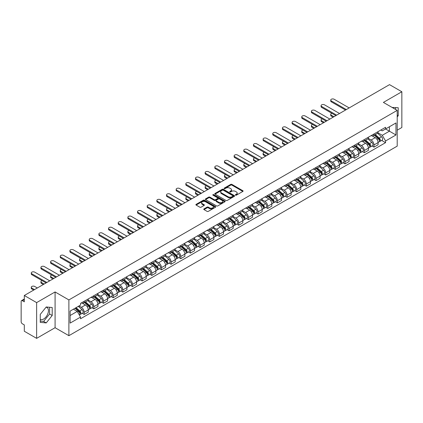<?xml version="1.0" encoding="UTF-8"?>
<svg xmlns="http://www.w3.org/2000/svg" width="423" height="423" viewBox="0 0 423 423"><rect width="100%" height="100%" fill="white"/><g stroke="black" fill="none" stroke-linecap="round" stroke-linejoin="round"><path stroke-width="0.63" d="M235.542 195.156A0.603 0.349 0 0 0 236.394 195.156L242.855 191.423A0.862 0.497 0 0 0 243.103 191.074A0.862 0.497 0 0 0 242.855 190.725L231.91 184.407A0.862 0.497 0 0 0 230.694 184.407L224.238 188.135A0.603 0.349 0 0 0 225.089 188.626L225.924 188.145A2.75 1.586 0 0 1 229.816 188.145L230.725 188.669A2.75 1.586 0 0 1 231.534 189.795A2.75 1.586 0 0 1 230.725 190.916L229.89 191.397A0.603 0.349 0 0 0 230.741 191.889L231.577 191.408A2.75 1.586 0 0 1 235.468 191.408L236.378 191.936A2.75 1.586 0 0 1 237.187 193.057A2.75 1.586 0 0 1 236.378 194.178L235.542 194.665A0.603 0.349 0 0 0 235.542 195.156L235.542 194.665M392.137 107.453A6.831 3.944 -60 0 1 393.067 107.754A6.831 3.944 -60 0 1 393.792 108.41M46.033 307.22A6.831 3.944 -60 0 1 47.043 307.526A6.831 3.944 -60 0 1 48.09 312.999A6.831 3.944 -60 0 1 43.627 319.021A6.831 3.944 -60 0 1 40.254 319.381M204.013 208.904A0.862 0.497 0 0 0 203.759 209.253A0.862 0.497 0 0 0 204.013 209.602L207.085 211.373A0.862 0.497 0 0 0 208.296 211.373L215.471 207.233A0.862 0.497 0 0 0 215.725 206.884A0.862 0.497 0 0 0 215.471 206.535L204.531 200.216A0.862 0.497 0 0 0 203.315 200.216L196.14 204.357A0.862 0.497 0 0 0 195.891 204.706A0.862 0.497 0 0 0 196.14 205.06L199.852 207.201A0.862 0.497 0 0 0 201.068 207.201L204.135 205.425A0.862 0.497 0 0 0 204.388 205.076A0.862 0.497 0 0 0 204.135 204.727L202.294 203.664A2.3 1.327 0 0 1 201.623 202.723A2.3 1.327 0 0 1 203.04 201.501A2.3 1.327 0 0 1 205.546 201.787L212.748 205.943A2.3 1.327 0 0 1 213.425 206.884A2.3 1.327 0 0 1 212.002 208.111A2.3 1.327 0 0 1 209.496 207.82L208.296 207.127A0.862 0.497 0 0 0 207.085 207.127L204.013 208.904L204.013 209.602M68.891 299.928L55.085 291.955L36.632 302.609L24.307 295.497L389.525 84.637L401.85 91.754L383.397 102.408L397.208 110.377L68.891 299.928L68.891 335.682L397.208 146.131L397.208 110.377M225.988 200.46A0.862 0.497 0 0 0 227.199 200.46L234.374 196.32A0.862 0.497 0 0 0 234.628 195.971A0.862 0.497 0 0 0 234.374 195.622L223.434 189.303A0.862 0.497 0 0 0 222.218 189.303L215.043 193.443A0.862 0.497 0 0 0 214.794 193.792A0.862 0.497 0 0 0 215.043 194.146L225.988 200.46M213.187 195.283A0.603 0.349 0 0 1 213.8 195.368L213.8 194.654L224.92 201.078A0.862 0.497 0 0 1 225.173 201.427A0.862 0.497 0 0 1 224.92 201.776L217.75 205.916A0.862 0.497 0 0 1 216.534 205.916L205.594 199.603L208.661 197.842L208.661 197.129L205.594 198.9A0.862 0.497 0 0 0 205.34 199.249A0.862 0.497 0 0 0 205.594 199.603L205.594 198.9M208.661 197.842A0.862 0.497 0 0 1 209.877 197.842L209.877 197.129A0.862 0.497 0 0 0 208.661 197.129M209.877 197.129L214.313 199.688A0.862 0.497 0 0 0 215.529 199.688L217.565 198.514A0.862 0.497 0 0 0 217.819 198.165A0.862 0.497 0 0 0 217.565 197.811L212.949 195.146A0.603 0.349 0 0 1 213.8 194.654M36.632 302.609L36.632 338.363L24.307 331.246L24.307 324.917L22.387 323.812A1.75 1.01 -120 0 1 21.15 321.665L21.15 301.43A1.75 1.01 -120 0 1 21.515 300.631L24.307 299.013M397.208 130.184L401.85 127.503L401.85 91.754M36.632 338.363L55.085 327.709L68.891 335.682M24.307 295.497L24.307 301.826L22.387 300.716A1.75 1.01 -120 0 0 21.515 300.631M373.985 133.975A4.029 2.327 60 0 1 373.149 135.783L377.237 133.425A4.029 2.327 -120 0 0 378.072 131.616M368.184 138.31L371.135 140.018A4.029 2.327 60 0 1 373.985 144.952L378.072 142.593A4.029 2.327 -120 0 0 375.222 137.655L372.298 135.968M378.072 142.593L378.072 144.772L373.985 147.13L372.023 145.998M373.149 135.783A4.029 2.327 60 0 1 371.167 135.603M373.985 144.952L373.985 147.13M364.325 139.553A4.029 2.327 60 0 1 363.489 141.361L367.576 139.003A4.029 2.327 -120 0 0 368.412 137.195M362.363 151.577L364.325 152.708L368.412 150.35L368.412 148.166A4.029 2.327 -120 0 0 365.562 143.233L362.638 141.546M363.489 141.361A4.029 2.327 60 0 1 361.506 141.176M358.524 143.889L361.475 145.591A4.029 2.327 60 0 1 364.325 150.53L364.325 152.708M354.664 145.131A4.029 2.327 60 0 1 353.829 146.94L357.916 144.576A4.029 2.327 -120 0 0 358.752 142.768M352.708 157.155L354.664 158.287L358.752 155.923L358.752 153.745A4.029 2.327 -120 0 0 355.902 148.811L352.978 147.125M353.829 146.94A4.029 2.327 60 0 1 351.846 146.755M348.864 149.467L351.814 151.17A4.029 2.327 60 0 1 354.664 156.103L354.664 158.287M345.004 150.704A4.029 2.327 60 0 1 344.169 152.513L348.256 150.154A4.029 2.327 -120 0 0 349.091 148.346M343.048 162.733L345.004 163.865L349.091 161.501L349.091 159.323A4.029 2.327 -120 0 0 346.241 154.39L343.317 152.698M344.169 152.513A4.029 2.327 60 0 1 342.186 152.333M339.204 155.045L342.154 156.748A4.029 2.327 60 0 1 345.004 161.681L345.004 163.865M335.344 156.283A4.029 2.327 60 0 1 334.508 158.091L338.596 155.733A4.029 2.327 -120 0 0 339.431 153.924M333.387 168.306L335.344 169.438L339.431 167.08L339.431 164.901A4.029 2.327 -120 0 0 336.581 159.968L333.657 158.276M334.508 158.091A4.029 2.327 60 0 1 332.526 157.911M329.543 160.618L332.499 162.326A4.029 2.327 60 0 1 335.344 167.259L335.344 169.438M325.684 161.861A4.029 2.327 60 0 1 324.853 163.669L328.935 161.311A4.029 2.327 -120 0 0 329.771 159.503M323.727 173.885L325.684 175.016L329.771 172.658L329.771 170.474A4.029 2.327 -120 0 0 326.926 165.541L323.997 163.854M324.853 163.669A4.029 2.327 60 0 1 322.865 163.484M319.883 166.197L322.839 167.905A4.029 2.327 60 0 1 325.684 172.838L325.684 175.016M316.023 167.439A4.029 2.327 60 0 1 315.193 169.248L319.28 166.884A4.029 2.327 -120 0 0 320.111 165.076M314.067 179.463L316.023 180.595L320.111 178.236L320.111 176.053A4.029 2.327 -120 0 0 317.266 171.119L314.337 169.433M315.193 169.248A4.029 2.327 60 0 1 313.21 169.063M310.223 171.775L313.179 173.478A4.029 2.327 60 0 1 316.023 178.411L316.023 180.595M306.363 173.012A4.029 2.327 60 0 1 305.533 174.821L309.62 172.462A4.029 2.327 -120 0 0 310.45 170.654M304.407 185.041L306.363 186.173L310.45 183.809L310.45 181.631A4.029 2.327 -120 0 0 307.606 176.698L304.676 175.006M305.533 174.821A4.029 2.327 60 0 1 303.55 174.641M300.563 177.353L303.518 179.056A4.029 2.327 60 0 1 306.363 183.989L306.363 186.173M296.703 178.591A4.029 2.327 60 0 1 295.873 180.399L299.96 178.041A4.029 2.327 -120 0 0 300.79 176.232M294.746 190.614L296.708 191.746L300.79 189.388L300.79 187.209A4.029 2.327 -120 0 0 297.945 182.276L295.016 180.584M295.873 180.399A4.029 2.327 60 0 1 293.89 180.219M290.908 182.932L293.858 184.634A4.029 2.327 60 0 1 296.708 189.567L296.708 191.746M287.048 184.169A4.029 2.327 60 0 1 286.212 185.977L290.3 183.619A4.029 2.327 -120 0 0 291.13 181.811M285.086 196.193L287.048 197.324L291.135 194.966L291.135 192.782A4.029 2.327 -120 0 0 288.285 187.849L285.361 186.162M286.212 185.977A4.029 2.327 60 0 1 284.23 185.797M281.247 188.505L284.198 190.213A4.029 2.327 60 0 1 287.048 195.146L287.048 197.324M277.388 189.747A4.029 2.327 60 0 1 276.552 191.556L280.639 189.192A4.029 2.327 -120 0 0 281.475 187.384M275.426 201.771L277.388 202.903L281.475 200.544L281.475 198.361A4.029 2.327 -120 0 0 278.625 193.427L275.701 191.741M276.552 191.556A4.029 2.327 60 0 1 274.569 191.37M271.587 194.083L274.538 195.786A4.029 2.327 60 0 1 277.388 200.719L277.388 202.903M267.727 195.32A4.029 2.327 60 0 1 266.892 197.129L270.979 194.77A4.029 2.327 -120 0 0 271.815 192.962M265.766 207.349L267.727 208.481L271.815 206.117L271.815 203.939A4.029 2.327 -120 0 0 268.965 199.006L266.041 197.319M266.892 197.129A4.029 2.327 60 0 1 264.909 196.949M261.927 199.661L264.877 201.364A4.029 2.327 60 0 1 267.727 206.297L267.727 208.481M258.067 200.899A4.029 2.327 60 0 1 257.232 202.707L261.319 200.349A4.029 2.327 -120 0 0 262.154 198.54M256.105 212.922L258.067 214.054L262.154 211.696L262.154 209.517A4.029 2.327 -120 0 0 259.304 204.584L256.38 202.892M257.232 202.707A4.029 2.327 60 0 1 255.249 202.527M252.267 205.24L255.217 206.942A4.029 2.327 60 0 1 258.067 211.875L258.067 214.054M248.407 206.477A4.029 2.327 60 0 1 247.571 208.285L251.659 205.927A4.029 2.327 -120 0 0 252.494 204.119M246.445 218.501L248.407 219.632L252.494 217.274L252.494 215.096A4.029 2.327 -120 0 0 249.644 210.157L246.72 208.47M247.571 208.285A4.029 2.327 60 0 1 245.589 208.105M242.606 210.813L245.557 212.52A4.029 2.327 60 0 1 248.407 217.454L248.407 219.632M238.746 212.055A4.029 2.327 60 0 1 237.911 213.864L241.998 211.505A4.029 2.327 -120 0 0 242.834 209.697M236.785 224.079L238.746 225.21L242.834 222.852L242.834 220.669A4.029 2.327 -120 0 0 239.984 215.735L237.06 214.049M237.911 213.864A4.029 2.327 60 0 1 235.928 213.678M232.946 216.391L235.897 218.094A4.029 2.327 60 0 1 238.746 223.032L238.746 225.21M229.086 217.634A4.029 2.327 60 0 1 228.251 219.442L232.338 217.078A4.029 2.327 -120 0 0 233.173 215.27M227.125 229.657L229.086 230.789L233.173 228.431L233.173 226.247A4.029 2.327 -120 0 0 230.324 221.314L227.4 219.627M228.251 219.442A4.029 2.327 60 0 1 226.268 219.257M223.286 221.969L226.236 223.672A4.029 2.327 60 0 1 229.086 228.605L229.086 230.789M219.426 223.207A4.029 2.327 60 0 1 218.591 225.015L222.678 222.657A4.029 2.327 -120 0 0 223.513 220.848M217.464 235.236L219.426 236.367L223.513 234.004L223.513 231.825A4.029 2.327 -120 0 0 220.663 226.892L217.739 225.2M218.591 225.015A4.029 2.327 60 0 1 216.608 224.835M213.626 227.548L216.576 229.25A4.029 2.327 60 0 1 219.426 234.183L219.426 236.367M209.766 228.785A4.029 2.327 60 0 1 208.93 230.593L213.018 228.235A4.029 2.327 -120 0 0 213.853 226.427M207.804 240.809L209.766 241.94L213.853 239.582L213.853 237.403A4.029 2.327 -120 0 0 211.003 232.47L208.079 230.778M208.93 230.593A4.029 2.327 60 0 1 206.947 230.413M203.965 233.121L206.916 234.828A4.029 2.327 60 0 1 209.766 239.762L209.766 241.94M200.105 234.363A4.029 2.327 60 0 1 199.27 236.171L203.357 233.813A4.029 2.327 -120 0 0 204.193 232.005M198.149 246.387L200.105 247.518L204.193 245.16L204.193 242.976A4.029 2.327 -120 0 0 201.343 238.043L198.419 236.357M199.27 236.171A4.029 2.327 60 0 1 197.287 235.986M194.305 238.699L197.255 240.407A4.029 2.327 60 0 1 200.105 245.34L200.105 247.518M190.445 239.941A4.029 2.327 60 0 1 189.61 241.75L193.697 239.386A4.029 2.327 -120 0 0 194.532 237.578M188.489 251.965L190.445 253.097L194.532 250.739L194.532 248.555A4.029 2.327 -120 0 0 191.682 243.622L188.758 241.935M189.61 241.75A4.029 2.327 60 0 1 187.627 241.565M184.645 244.277L187.601 245.98A4.029 2.327 60 0 1 190.445 250.913L190.445 253.097M180.785 245.514A4.029 2.327 60 0 1 179.949 247.323L184.037 244.965A4.029 2.327 -120 0 0 184.872 243.156M178.829 257.544L180.785 258.675L184.872 256.312L184.872 254.133A4.029 2.327 -120 0 0 182.027 249.2L179.098 247.508M179.949 247.323A4.029 2.327 60 0 1 177.967 247.143M174.985 249.856L177.94 251.558A4.029 2.327 60 0 1 180.785 256.491L180.785 258.675M171.125 251.093A4.029 2.327 60 0 1 170.295 252.901L174.376 250.543A4.029 2.327 -120 0 0 175.212 248.735M169.168 263.117L171.125 264.248L175.212 261.89L175.212 259.711A4.029 2.327 -120 0 0 172.367 254.778L169.438 253.086M170.295 252.901A4.029 2.327 60 0 1 168.312 252.721M165.324 255.434L168.28 257.136A4.029 2.327 60 0 1 171.125 262.07L171.125 264.248M161.464 256.671A4.029 2.327 60 0 1 160.634 258.479L164.721 256.121A4.029 2.327 -120 0 0 165.552 254.313M159.508 268.695L161.464 269.826L165.552 267.468L165.552 265.284A4.029 2.327 -120 0 0 162.707 260.351L159.778 258.665M160.634 258.479A4.029 2.327 60 0 1 158.651 258.3M155.664 261.007L158.62 262.715A4.029 2.327 60 0 1 161.464 267.648L161.464 269.826M151.804 262.249A4.029 2.327 60 0 1 150.974 264.058L155.061 261.694A4.029 2.327 -120 0 0 155.891 259.886M149.848 274.273L151.804 275.405L155.891 273.047L155.891 270.863A4.029 2.327 -120 0 0 153.047 265.93L150.117 264.243M150.974 264.058A4.029 2.327 60 0 1 148.991 263.873M146.009 266.585L148.959 268.288A4.029 2.327 60 0 1 151.804 273.221L151.804 275.405M142.149 267.828A4.029 2.327 60 0 1 141.314 269.636L145.401 267.273A4.029 2.327 -120 0 0 146.231 265.464M140.187 279.852L142.149 280.983L146.231 278.62L146.231 276.441A4.029 2.327 -120 0 0 143.386 271.508L140.462 269.821M141.314 269.636A4.029 2.327 60 0 1 139.331 269.451M136.349 272.163L139.299 273.866A4.029 2.327 60 0 1 142.149 278.799L142.149 280.983M132.489 273.401A4.029 2.327 60 0 1 131.653 275.209L135.741 272.851A4.029 2.327 -120 0 0 136.576 271.043M130.527 285.43L132.489 286.556L136.576 284.198L136.576 282.019A4.029 2.327 -120 0 0 133.726 277.086L130.802 275.394M131.653 275.209A4.029 2.327 60 0 1 129.671 275.029M126.689 277.742L129.639 279.444A4.029 2.327 60 0 1 132.489 284.378L132.489 286.556M122.829 278.979A4.029 2.327 60 0 1 121.993 280.787L126.08 278.429A4.029 2.327 -120 0 0 126.916 276.621M120.867 291.003L122.829 292.134L126.916 289.776L126.916 287.598A4.029 2.327 -120 0 0 124.066 282.659L121.142 280.972M121.993 280.787A4.029 2.327 60 0 1 120.01 280.608M117.028 283.315L119.979 285.023A4.029 2.327 60 0 1 122.829 289.956L122.829 292.134M113.168 284.557A4.029 2.327 60 0 1 112.333 286.366L116.42 284.007A4.029 2.327 -120 0 0 117.256 282.199M111.207 296.581L113.168 297.713L117.256 295.354L117.256 293.171A4.029 2.327 -120 0 0 114.406 288.237L111.482 286.551M112.333 286.366A4.029 2.327 60 0 1 110.35 286.181M107.368 288.893L110.318 290.601A4.029 2.327 60 0 1 113.168 295.534L113.168 297.713M103.508 290.136A4.029 2.327 60 0 1 102.673 291.944L106.76 289.581A4.029 2.327 -120 0 0 107.595 287.772M101.546 302.159L103.508 303.291L107.595 300.933L107.595 298.749A4.029 2.327 -120 0 0 104.745 293.816L101.821 292.129M102.673 291.944A4.029 2.327 60 0 1 100.69 291.759M97.708 294.471L100.658 296.174A4.029 2.327 60 0 1 103.508 301.107L103.508 303.291M93.848 295.709A4.029 2.327 60 0 1 93.012 297.517L97.1 295.159A4.029 2.327 -120 0 0 97.935 293.351M91.886 307.738L93.848 308.869L97.935 306.506L97.935 304.327A4.029 2.327 -120 0 0 95.085 299.394L92.161 297.702M93.012 297.517A4.029 2.327 60 0 1 91.03 297.337M88.047 300.05L90.998 301.752A4.029 2.327 60 0 1 93.848 306.686L93.848 308.869M84.188 301.287A4.029 2.327 60 0 1 83.352 303.095L87.439 300.737A4.029 2.327 -120 0 0 88.275 298.929M82.226 313.311L84.188 314.442L88.275 312.084L88.275 309.906A4.029 2.327 -120 0 0 85.425 304.972L82.501 303.28M83.352 303.095A4.029 2.327 60 0 1 81.369 302.916M78.985 305.972L81.338 307.331A4.029 2.327 60 0 1 84.188 312.264L84.188 314.442M380.827 130.025L382.281 130.866L395.965 122.961L389.403 126.752L389.403 131.188L382.281 135.297L377.845 132.737M70.133 315.516L77.25 311.407L80.534 317.091L70.133 323.098L70.133 311.085L80.534 305.078L80.534 303.397L385.565 127.291L385.565 128.967L395.965 134.974L385.565 140.981L382.281 135.297M395.965 122.961L395.965 134.974M80.534 317.091L80.534 318.768L385.565 142.662L385.565 140.981M397.208 116.975L398.228 115.701L398.228 107.738L392.079 107.421M55.085 291.955L55.085 327.709M40.254 322.379L46.229 322.913L52.203 315.479L52.203 307.51L46.229 306.976L40.254 314.411L40.254 322.379M77.25 311.407L73.412 309.187M381.683 140.42L385.565 142.662M395.627 109.467L395.627 107.505M397.208 115.114L398.228 115.701M40.254 321.11L43.627 321.411L49.602 313.977L49.602 307.278M43.627 321.411L46.229 322.913M49.602 313.977L52.203 315.479M235.785 195.241L236.378 194.897A2.75 1.586 0 0 0 237.187 193.771L237.187 193.057M231.534 189.795L231.534 190.509A2.75 1.586 0 0 1 230.725 191.63L230.133 191.973M242.839 191.434L231.91 185.121A0.862 0.497 0 0 0 230.694 185.121L224.481 188.711M234.374 195.622L234.374 196.32L223.434 190.017A0.862 0.497 0 0 0 222.218 190.017L215.058 194.152M232.856 196.214A0.603 0.349 0 0 0 232.856 195.722L223.249 190.181A0.603 0.349 0 0 0 222.398 190.181L221.52 190.688A2.75 1.586 0 0 0 220.711 191.809A2.75 1.586 0 0 0 221.52 192.936L228.082 196.727A2.75 1.586 0 0 0 231.973 196.727L232.856 196.214L232.856 196.933A0.603 0.349 0 0 0 233.031 196.684L233.031 195.971M220.711 191.809L220.711 192.528A2.75 1.586 0 0 0 221.52 193.649L221.52 192.936M232.856 196.933L231.973 197.441A2.75 1.586 0 0 1 228.082 197.441L221.52 193.649M209.877 197.842L214.313 200.407A0.862 0.497 0 0 0 215.529 200.407L217.565 199.228A0.862 0.497 0 0 0 217.819 198.879L217.819 198.165M213.8 195.368L224.909 201.787M218.918 202.347A2.3 1.327 0 0 0 221.425 202.638A2.3 1.327 0 0 0 222.847 201.411A2.3 1.327 0 0 0 222.17 200.47L219.632 199.006A0.862 0.497 0 0 0 218.416 199.006L216.38 200.179A0.862 0.497 0 0 0 216.132 200.534A0.862 0.497 0 0 0 216.38 200.883L218.918 202.347L218.918 203.061A2.3 1.327 0 0 0 221.425 203.352A2.3 1.327 0 0 0 222.847 202.125L222.847 201.411M216.132 200.534L216.132 201.248A0.862 0.497 0 0 0 216.38 201.597L216.38 200.883M218.918 203.061L216.38 201.597M213.425 206.884L213.425 207.598A2.3 1.327 0 0 1 212.002 208.825A2.3 1.327 0 0 1 209.496 208.539L208.296 207.846A0.862 0.497 0 0 0 207.085 207.846L204.023 209.612M201.623 202.723L201.623 203.442A2.3 1.327 0 0 0 202.294 204.378L202.294 203.664M204.124 205.435L202.294 204.378M215.471 206.535L215.471 207.233L204.531 200.93A0.862 0.497 0 0 0 203.315 200.93L196.156 205.065M374.265 135.138L378.199 138.654A2.189 1.264 60 0 1 378.886 142.038L378.072 142.509M374.371 135.233L376.221 136.301M331.907 113.327A2.015 1.163 -0 0 0 330.728 114.384A2.015 1.163 -0 0 0 331.32 115.204L333.953 116.727M374.662 134.911L379.04 138.818A1.052 0.608 60 0 1 379.373 140.447A1.052 0.608 60 0 1 379.278 140.484M375.317 134.53L379.251 138.046A2.189 1.264 60 0 1 379.939 141.43A2.189 1.264 60 0 1 379.278 141.499M377.512 133.213L381.483 136.756A2.189 1.264 60 0 1 382.17 140.145L379.939 141.43M333.144 117.192L331.32 116.135A2.015 1.163 180 0 1 330.728 115.315L330.728 114.384M345.533 110.038L331.32 101.837A2.015 1.163 180 0 1 330.728 101.012L330.728 100.082A2.015 1.163 -0 0 0 331.32 100.907L346.337 109.573M349.187 107.928L334.17 99.262A2.015 1.163 -0 0 0 331.976 99.008A2.015 1.163 -0 0 0 330.728 100.082M364.605 140.716L368.539 144.227A2.189 1.264 60 0 1 369.226 147.616L368.412 148.087M364.711 140.811L366.561 141.879M322.247 118.905A2.015 1.163 -0 0 0 321.073 119.963A2.015 1.163 -0 0 0 321.66 120.782L324.293 122.3M365.001 140.489L369.379 144.396A1.052 0.608 60 0 1 369.713 146.02A1.052 0.608 60 0 1 369.617 146.057M365.657 140.108L369.591 143.624A2.189 1.264 60 0 1 370.278 147.008A2.189 1.264 60 0 1 369.617 147.077M367.851 138.792L371.822 142.334A2.189 1.264 60 0 1 372.51 145.718L370.278 147.008M323.489 122.765L321.66 121.713A2.015 1.163 180 0 1 321.073 120.888L321.073 119.963M354.945 146.295L358.878 149.805A2.189 1.264 60 0 1 359.566 153.189L358.752 153.665M355.05 146.39L356.901 147.458M312.586 124.478A2.015 1.163 -0 0 0 311.413 125.536A2.015 1.163 -0 0 0 312 126.361L314.633 127.878M355.341 146.067L359.719 149.975A1.052 0.608 60 0 1 360.052 151.598A1.052 0.608 60 0 1 359.957 151.635M355.997 145.686L359.931 149.197A2.189 1.264 60 0 1 360.618 152.587A2.189 1.264 60 0 1 359.957 152.655M358.191 144.37L362.162 147.913A2.189 1.264 60 0 1 362.849 151.297L360.618 152.587M313.829 128.343L312 127.291A2.015 1.163 180 0 1 311.413 126.466L311.413 125.536M335.873 115.616L321.66 107.41A2.015 1.163 180 0 1 321.073 106.591L321.073 105.66A2.015 1.163 -0 0 0 321.66 106.48L336.676 115.151M339.526 113.507L324.51 104.835A2.015 1.163 -0 0 0 322.315 104.587A2.015 1.163 -0 0 0 321.073 105.66M326.212 121.195L312 112.989A2.015 1.163 180 0 1 311.413 112.169L311.413 111.238A2.015 1.163 -0 0 0 312 112.058L327.016 120.729M329.866 119.085L314.849 110.414A2.015 1.163 -0 0 0 312.655 110.165A2.015 1.163 -0 0 0 311.413 111.238M345.284 151.873L349.218 155.384A2.189 1.264 60 0 1 349.906 158.768L349.091 159.238M345.39 151.963L347.241 153.036M302.926 130.057A2.015 1.163 -0 0 0 301.752 131.114A2.015 1.163 -0 0 0 302.339 131.939L304.972 133.457M345.681 151.64L350.059 155.553A1.052 0.608 60 0 1 350.392 157.176A1.052 0.608 60 0 1 350.297 157.213M346.337 151.265L350.276 154.776A2.189 1.264 60 0 1 350.963 158.16A2.189 1.264 60 0 1 350.297 158.234M348.531 149.948L352.502 153.491A2.189 1.264 60 0 1 353.189 156.875L350.963 158.16M304.169 133.922L302.339 132.864A2.015 1.163 180 0 1 301.752 132.045L301.752 131.114M335.624 157.446L339.563 160.962A2.189 1.264 60 0 1 340.251 164.346L339.431 164.817M335.73 157.541L337.58 158.609M293.266 135.635A2.015 1.163 -0 0 0 292.092 136.692A2.015 1.163 -0 0 0 292.679 137.512L295.312 139.035M336.021 157.219L340.404 161.126A1.052 0.608 60 0 1 340.732 162.755A1.052 0.608 60 0 1 340.637 162.792M336.676 156.843L340.615 160.354A2.189 1.264 60 0 1 341.303 163.738A2.189 1.264 60 0 1 340.642 163.807M338.871 155.521L342.841 159.064A2.189 1.264 60 0 1 343.529 162.453L341.303 163.738M294.508 139.5L292.679 138.443A2.015 1.163 180 0 1 292.092 137.623L292.092 136.692M325.964 163.024L329.903 166.54A2.189 1.264 60 0 1 330.59 169.924L329.771 170.395M326.07 163.119L327.92 164.187M283.606 141.213A2.015 1.163 -0 0 0 282.432 142.271A2.015 1.163 -0 0 0 283.019 143.09L285.652 144.608M326.36 162.797L330.744 166.704A1.052 0.608 60 0 1 331.072 168.328A1.052 0.608 60 0 1 330.976 168.37M327.016 162.416L330.955 165.932A2.189 1.264 60 0 1 331.643 169.316A2.189 1.264 60 0 1 330.982 169.385M329.21 161.1L333.181 164.642A2.189 1.264 60 0 1 333.869 168.026L331.643 169.316M284.848 145.073L283.019 144.021A2.015 1.163 180 0 1 282.432 143.196L282.432 142.271M316.552 126.773L302.339 118.567A2.015 1.163 180 0 1 301.752 117.742L301.752 116.817A2.015 1.163 -0 0 0 302.339 117.636L317.356 126.308M320.206 124.663L305.189 115.992A2.015 1.163 -0 0 0 302.995 115.738A2.015 1.163 -0 0 0 301.752 116.817M306.892 132.346L292.679 124.145A2.015 1.163 180 0 1 292.092 123.32L292.092 122.39A2.015 1.163 -0 0 0 292.679 123.215L307.695 131.881M310.545 130.236L295.529 121.57A2.015 1.163 -0 0 0 293.335 121.316A2.015 1.163 -0 0 0 292.092 122.39M297.232 137.924L283.019 129.718A2.015 1.163 180 0 1 282.432 128.899L282.432 127.968A2.015 1.163 -0 0 0 283.019 128.793L298.035 137.459M300.885 135.815L285.869 127.149A2.015 1.163 -0 0 0 283.674 126.895A2.015 1.163 -0 0 0 282.432 127.968M316.304 168.603L320.243 172.113A2.189 1.264 60 0 1 320.93 175.503L320.111 175.973M316.409 168.698L318.26 169.766M273.945 146.792A2.015 1.163 -0 0 0 272.772 147.844A2.015 1.163 -0 0 0 273.358 148.669L275.992 150.186M316.7 168.375L321.083 172.283A1.052 0.608 60 0 1 321.411 173.906A1.052 0.608 60 0 1 321.316 173.943M317.356 167.994L321.295 171.505A2.189 1.264 60 0 1 321.982 174.895A2.189 1.264 60 0 1 321.321 174.963M319.55 166.678L323.521 170.22A2.189 1.264 60 0 1 324.208 173.604L321.982 174.895M275.188 150.651L273.358 149.599A2.015 1.163 180 0 1 272.772 148.774L272.772 147.844M287.571 143.503L273.358 135.297A2.015 1.163 180 0 1 272.772 134.477L272.772 133.546A2.015 1.163 -0 0 0 273.358 134.366L288.375 143.037M291.225 141.393L276.208 132.722A2.015 1.163 -0 0 0 274.014 132.473A2.015 1.163 -0 0 0 272.772 133.546M306.643 174.181L310.582 177.692A2.189 1.264 60 0 1 311.27 181.076L310.45 181.552M306.749 174.271L308.6 175.344M264.285 152.365A2.015 1.163 -0 0 0 263.111 153.422A2.015 1.163 -0 0 0 263.698 154.247L266.331 155.764M307.04 173.948L311.423 177.861A1.052 0.608 60 0 1 311.751 179.484A1.052 0.608 60 0 1 311.656 179.521M307.695 173.573L311.635 177.084A2.189 1.264 60 0 1 312.322 180.468A2.189 1.264 60 0 1 311.661 180.542M309.89 172.256L313.861 175.799A2.189 1.264 60 0 1 314.548 179.183L312.322 180.468M265.528 156.23L263.698 155.178A2.015 1.163 180 0 1 263.111 154.353L263.111 153.422M277.911 149.081L263.698 140.875A2.015 1.163 180 0 1 263.111 140.05L263.111 139.125A2.015 1.163 -0 0 0 263.698 139.944L278.715 148.616M281.565 146.971L266.548 138.3A2.015 1.163 -0 0 0 264.354 138.046A2.015 1.163 -0 0 0 263.111 139.125M296.983 179.759L300.922 183.27A2.189 1.264 60 0 1 301.61 186.654L300.79 187.125M297.089 179.849L298.939 180.917M254.625 157.943A2.015 1.163 -0 0 0 253.451 159A2.015 1.163 -0 0 0 254.043 159.82L256.671 161.343M297.38 179.526L301.763 183.434A1.052 0.608 60 0 1 302.091 185.063A1.052 0.608 60 0 1 301.996 185.1M298.035 179.151L301.974 182.662A2.189 1.264 60 0 1 302.662 186.046A2.189 1.264 60 0 1 302.001 186.115M300.235 177.829L304.2 181.372A2.189 1.264 60 0 1 304.888 184.761L302.662 186.046M255.867 161.808L254.043 160.751A2.015 1.163 180 0 1 253.451 159.931L253.451 159M268.251 154.654L254.043 146.453A2.015 1.163 180 0 1 253.451 145.628L253.451 144.698A2.015 1.163 -0 0 0 254.043 145.523L269.054 154.194M271.904 152.544L256.888 143.878A2.015 1.163 -0 0 0 254.694 143.624A2.015 1.163 -0 0 0 253.451 144.698M287.323 185.332L291.262 188.848A2.189 1.264 60 0 1 291.949 192.232L291.13 192.703M287.429 185.427L289.284 186.495M244.965 163.521A2.015 1.163 -0 0 0 243.791 164.579A2.015 1.163 -0 0 0 244.383 165.398L247.011 166.921M287.725 185.105L292.103 189.012A1.052 0.608 60 0 1 292.43 190.636A1.052 0.608 60 0 1 292.335 190.678M288.375 184.724L292.314 188.24A2.189 1.264 60 0 1 293.002 191.624A2.189 1.264 60 0 1 292.341 191.693M290.575 183.408L294.545 186.95A2.189 1.264 60 0 1 295.233 190.339L293.002 191.624M246.207 167.381L244.383 166.329A2.015 1.163 180 0 1 243.791 165.509L243.791 164.579M258.59 160.232L244.383 152.026A2.015 1.163 180 0 1 243.791 151.207L243.791 150.276A2.015 1.163 -0 0 0 244.383 151.101L259.399 159.767M262.244 158.123L247.228 149.456A2.015 1.163 -0 0 0 245.033 149.203A2.015 1.163 -0 0 0 243.791 150.276M277.662 190.91L281.602 194.421A2.189 1.264 60 0 1 282.289 197.811L281.469 198.281M277.768 191.006L279.624 192.074M235.304 169.1A2.015 1.163 -0 0 0 234.131 170.157A2.015 1.163 -0 0 0 234.723 170.977L237.351 172.494M278.064 190.683L282.442 194.591A1.052 0.608 60 0 1 282.77 196.214A1.052 0.608 60 0 1 282.675 196.251M278.72 190.302L282.654 193.813A2.189 1.264 60 0 1 283.341 197.203A2.189 1.264 60 0 1 282.68 197.271M280.914 188.986L284.885 192.528A2.189 1.264 60 0 1 285.573 195.912L283.341 197.203M236.547 172.959L234.723 171.907A2.015 1.163 180 0 1 234.131 171.082L234.131 170.157M248.93 165.811L234.723 157.605A2.015 1.163 180 0 1 234.131 156.785L234.131 155.854A2.015 1.163 -0 0 0 234.723 156.674L249.739 165.345M252.584 163.701L237.567 155.03A2.015 1.163 -0 0 0 235.373 154.781A2.015 1.163 -0 0 0 234.131 155.854M268.008 196.489L271.941 200A2.189 1.264 60 0 1 272.629 203.384L271.809 203.86M268.108 196.579L269.964 197.652M225.644 174.673A2.015 1.163 -0 0 0 224.47 175.73A2.015 1.163 -0 0 0 225.062 176.555L227.69 178.072M268.404 196.261L272.782 200.169A1.052 0.608 60 0 1 273.11 201.792A1.052 0.608 60 0 1 273.015 201.829M269.06 195.881L272.994 199.392A2.189 1.264 60 0 1 273.681 202.776A2.189 1.264 60 0 1 273.02 202.85M271.254 194.564L275.225 198.107A2.189 1.264 60 0 1 275.912 201.491L273.681 202.776M226.887 178.538L225.062 177.486A2.015 1.163 180 0 1 224.47 176.661L224.47 175.73M239.27 171.389L225.062 163.183A2.015 1.163 180 0 1 224.47 162.358L224.47 161.433A2.015 1.163 -0 0 0 225.062 162.252L240.079 170.924M242.924 169.279L227.907 160.608A2.015 1.163 -0 0 0 225.713 160.359A2.015 1.163 -0 0 0 224.47 161.433M258.347 202.067L262.281 205.578A2.189 1.264 60 0 1 262.969 208.962L262.154 209.433M258.448 202.157L260.304 203.23M215.984 180.251A2.015 1.163 -0 0 0 214.81 181.308A2.015 1.163 -0 0 0 215.402 182.133L218.03 183.651M258.744 201.834L263.122 205.742A1.052 0.608 60 0 1 263.45 207.37A1.052 0.608 60 0 1 263.355 207.407M259.399 201.459L263.333 204.97A2.189 1.264 60 0 1 264.021 208.354A2.189 1.264 60 0 1 263.36 208.428M261.594 200.137L265.565 203.685A2.189 1.264 60 0 1 266.252 207.069L264.021 208.354M217.226 184.116L215.402 183.059A2.015 1.163 180 0 1 214.81 182.239L214.81 181.308M229.61 176.962L215.402 168.761A2.015 1.163 180 0 1 214.81 167.936L214.81 167.006A2.015 1.163 -0 0 0 215.402 167.831L230.419 176.502M233.263 174.858L218.252 166.186A2.015 1.163 -0 0 0 216.053 165.932A2.015 1.163 -0 0 0 214.81 167.006M248.687 207.64L252.621 211.156A2.189 1.264 60 0 1 253.308 214.54L252.494 215.011M248.787 207.735L250.643 208.803M206.324 185.829A2.015 1.163 -0 0 0 205.15 186.887A2.015 1.163 -0 0 0 205.742 187.706L208.375 189.229M249.084 207.413L253.462 211.32A1.052 0.608 60 0 1 253.795 212.949A1.052 0.608 60 0 1 253.694 212.986M249.739 207.032L253.673 210.548A2.189 1.264 60 0 1 254.36 213.932A2.189 1.264 60 0 1 253.7 214.001M251.934 205.715L255.904 209.258A2.189 1.264 60 0 1 256.592 212.647L254.36 213.932M207.566 189.694L205.742 188.637A2.015 1.163 180 0 1 205.15 187.817L205.15 186.887M219.955 182.54L205.742 174.339A2.015 1.163 180 0 1 205.15 173.515L205.15 172.584A2.015 1.163 -0 0 0 205.742 173.409L220.758 182.075M223.608 180.431L208.592 171.764A2.015 1.163 -0 0 0 206.392 171.511A2.015 1.163 -0 0 0 205.15 172.584M239.027 213.218L242.961 216.729A2.189 1.264 60 0 1 243.648 220.119L242.834 220.589M239.127 213.314L240.983 214.382M196.663 191.408A2.015 1.163 -0 0 0 195.489 192.465A2.015 1.163 -0 0 0 196.082 193.285L198.715 194.802M239.423 212.991L243.801 216.899A1.052 0.608 60 0 1 244.134 218.522A1.052 0.608 60 0 1 244.034 218.564M240.079 212.61L244.013 216.127A2.189 1.264 60 0 1 244.7 219.511A2.189 1.264 60 0 1 244.039 219.579M242.273 211.294L246.244 214.836A2.189 1.264 60 0 1 246.932 218.22L244.7 219.511M197.906 195.267L196.082 194.215A2.015 1.163 180 0 1 195.489 193.39L195.489 192.465M210.294 188.119L196.082 179.912A2.015 1.163 180 0 1 195.489 179.093L195.489 178.162A2.015 1.163 -0 0 0 196.082 178.987L211.098 187.653M213.948 186.009L198.932 177.343A2.015 1.163 -0 0 0 196.737 177.089A2.015 1.163 -0 0 0 195.489 178.162M229.366 218.797L233.3 222.308A2.189 1.264 60 0 1 233.988 225.697L233.173 226.168M229.472 218.892L231.323 219.96M187.008 196.981A2.015 1.163 -0 0 0 185.829 198.038A2.015 1.163 -0 0 0 186.421 198.863L189.055 200.38M229.763 218.569L234.141 222.477A1.052 0.608 60 0 1 234.474 224.1A1.052 0.608 60 0 1 234.379 224.137M230.419 218.189L234.353 221.7A2.189 1.264 60 0 1 235.04 225.089A2.189 1.264 60 0 1 234.379 225.158M232.613 216.872L236.584 220.415A2.189 1.264 60 0 1 237.271 223.799L235.04 225.089M188.246 200.846L186.421 199.793A2.015 1.163 180 0 1 185.829 198.969L185.829 198.038M200.634 193.697L186.421 185.491A2.015 1.163 180 0 1 185.829 184.671L185.829 183.741A2.015 1.163 -0 0 0 186.421 184.56L201.438 193.232M204.288 191.587L189.271 182.916A2.015 1.163 -0 0 0 187.077 182.667A2.015 1.163 -0 0 0 185.829 183.741M219.706 224.375L223.64 227.886A2.189 1.264 60 0 1 224.327 231.27L223.513 231.741M219.812 224.465L221.663 225.538M177.348 202.559A2.015 1.163 -0 0 0 176.169 203.616A2.015 1.163 -0 0 0 176.761 204.441L179.394 205.959M220.103 224.142L224.481 228.055A1.052 0.608 60 0 1 224.814 229.678A1.052 0.608 60 0 1 224.719 229.715M220.758 223.767L224.692 227.278A2.189 1.264 60 0 1 225.38 230.662A2.189 1.264 60 0 1 224.719 230.736M222.953 222.45L226.924 225.993A2.189 1.264 60 0 1 227.611 229.377L225.38 230.662M178.585 206.424L176.761 205.367A2.015 1.163 180 0 1 176.169 204.547L176.169 203.616M190.974 199.275L176.761 191.069A2.015 1.163 180 0 1 176.169 190.244L176.169 189.319A2.015 1.163 -0 0 0 176.761 190.139L191.778 198.81M194.628 197.166L179.611 188.494A2.015 1.163 -0 0 0 177.417 188.24A2.015 1.163 -0 0 0 176.169 189.319M210.046 229.953L213.98 233.464A2.189 1.264 60 0 1 214.667 236.848L213.853 237.319M210.152 230.043L212.002 231.111M167.688 208.137A2.015 1.163 -0 0 0 166.514 209.195A2.015 1.163 -0 0 0 167.101 210.014L169.734 211.537M210.443 229.721L214.821 233.628A1.052 0.608 60 0 1 215.154 235.257A1.052 0.608 60 0 1 215.058 235.294M211.098 229.345L215.032 232.856A2.189 1.264 60 0 1 215.719 236.24A2.189 1.264 60 0 1 215.058 236.309M213.292 228.023L217.263 231.566A2.189 1.264 60 0 1 217.951 234.955L215.719 236.24M168.93 212.002L167.101 210.945A2.015 1.163 180 0 1 166.514 210.125L166.514 209.195M181.314 204.848L167.101 196.647A2.015 1.163 180 0 1 166.514 195.823L166.514 194.892A2.015 1.163 -0 0 0 167.101 195.717L182.117 204.383M184.967 202.739L169.951 194.072A2.015 1.163 -0 0 0 167.757 193.819A2.015 1.163 -0 0 0 166.514 194.892M200.386 235.526L204.32 239.043A2.189 1.264 60 0 1 205.007 242.427L204.193 242.897M200.491 235.622L202.342 236.69M158.028 213.715A2.015 1.163 -0 0 0 156.854 214.773A2.015 1.163 -0 0 0 157.441 215.593L160.074 217.115M200.782 235.299L205.16 239.207A1.052 0.608 60 0 1 205.493 240.83A1.052 0.608 60 0 1 205.398 240.872M201.438 234.918L205.377 238.435A2.189 1.264 60 0 1 206.064 241.819A2.189 1.264 60 0 1 205.398 241.887M203.632 233.602L207.603 237.144A2.189 1.264 60 0 1 208.29 240.528L206.064 241.819M159.27 217.575L157.441 216.523A2.015 1.163 180 0 1 156.854 215.698L156.854 214.773M171.653 210.427L157.441 202.22A2.015 1.163 180 0 1 156.854 201.401L156.854 200.47A2.015 1.163 -0 0 0 157.441 201.295L172.457 209.961M175.307 208.317L160.291 199.651A2.015 1.163 -0 0 0 158.096 199.397A2.015 1.163 -0 0 0 156.854 200.47M190.725 241.105L194.659 244.616A2.189 1.264 60 0 1 195.347 248.005L194.532 248.475M190.831 241.2L192.682 242.268M148.367 219.294A2.015 1.163 -0 0 0 147.193 220.346A2.015 1.163 -0 0 0 147.78 221.171L150.414 222.688M191.122 240.877L195.505 244.785A1.052 0.608 60 0 1 195.833 246.408A1.052 0.608 60 0 1 195.738 246.445M191.778 240.497L195.717 244.008A2.189 1.264 60 0 1 196.404 247.397A2.189 1.264 60 0 1 195.743 247.466M193.972 239.18L197.943 242.723A2.189 1.264 60 0 1 198.63 246.107L196.404 247.397M149.61 223.154L147.78 222.101A2.015 1.163 180 0 1 147.193 221.277L147.193 220.346M161.993 216.005L147.78 207.799A2.015 1.163 180 0 1 147.193 206.979L147.193 206.049A2.015 1.163 -0 0 0 147.78 206.868L162.797 215.54M165.647 213.895L150.63 205.224A2.015 1.163 -0 0 0 148.436 204.975A2.015 1.163 -0 0 0 147.193 206.049M181.065 246.683L185.004 250.194A2.189 1.264 60 0 1 185.692 253.578L184.872 254.054M181.171 246.773L183.022 247.846M138.707 224.867A2.015 1.163 -0 0 0 137.533 225.924A2.015 1.163 -0 0 0 138.12 226.749L140.753 228.267M181.462 246.45L185.845 250.363A1.052 0.608 60 0 1 186.173 251.986A1.052 0.608 60 0 1 186.078 252.023M182.117 246.075L186.057 249.586A2.189 1.264 60 0 1 186.744 252.97A2.189 1.264 60 0 1 186.083 253.044M184.312 244.758L188.283 248.301A2.189 1.264 60 0 1 188.97 251.685L186.744 252.97M139.95 228.732L138.12 227.68A2.015 1.163 180 0 1 137.533 226.855L137.533 225.924M152.333 221.583L138.12 213.377A2.015 1.163 180 0 1 137.533 212.552L137.533 211.627A2.015 1.163 -0 0 0 138.12 212.446L153.137 221.118M155.987 219.474L140.97 210.802A2.015 1.163 -0 0 0 138.776 210.548A2.015 1.163 -0 0 0 137.533 211.627M171.405 252.261L175.344 255.772A2.189 1.264 60 0 1 176.031 259.156L175.212 259.627M171.511 252.351L173.361 253.419M129.047 230.445A2.015 1.163 -0 0 0 127.873 231.503A2.015 1.163 -0 0 0 128.46 232.327L131.093 233.845M171.801 252.029L176.185 255.936A1.052 0.608 60 0 1 176.513 257.565A1.052 0.608 60 0 1 176.417 257.602M172.457 251.653L176.396 255.164A2.189 1.264 60 0 1 177.084 258.548A2.189 1.264 60 0 1 176.423 258.617M174.651 250.331L178.622 253.879A2.189 1.264 60 0 1 179.31 257.263L177.084 258.548M130.289 234.31L128.46 233.253A2.015 1.163 180 0 1 127.873 232.433L127.873 231.503M142.673 227.156L128.46 218.955A2.015 1.163 180 0 1 127.873 218.131L127.873 217.2A2.015 1.163 -0 0 0 128.46 218.025L143.476 226.696M146.326 225.052L131.31 216.38A2.015 1.163 -0 0 0 129.115 216.127A2.015 1.163 -0 0 0 127.873 217.2M161.745 257.834L165.684 261.351A2.189 1.264 60 0 1 166.371 264.735L165.552 265.205M161.85 257.93L163.701 258.998M119.386 236.023A2.015 1.163 -0 0 0 118.213 237.081A2.015 1.163 -0 0 0 118.8 237.9L121.433 239.423M162.141 257.607L166.525 261.514A1.052 0.608 60 0 1 166.852 263.138A1.052 0.608 60 0 1 166.757 263.18M162.797 257.226L166.736 260.742A2.189 1.264 60 0 1 167.423 264.126A2.189 1.264 60 0 1 166.762 264.195M164.991 255.91L168.962 259.452A2.189 1.264 60 0 1 169.649 262.842L167.423 264.126M120.629 239.889L118.8 238.831A2.015 1.163 180 0 1 118.213 238.012L118.213 237.081M133.012 232.735L118.8 224.528A2.015 1.163 180 0 1 118.213 223.709L118.213 222.778A2.015 1.163 -0 0 0 118.8 223.603L133.816 232.269M136.666 230.625L121.65 221.959A2.015 1.163 -0 0 0 119.455 221.705A2.015 1.163 -0 0 0 118.213 222.778M152.084 263.413L156.024 266.924A2.189 1.264 60 0 1 156.711 270.313L155.891 270.783M152.19 263.508L154.041 264.576M109.726 241.602A2.015 1.163 -0 0 0 108.552 242.659A2.015 1.163 -0 0 0 109.145 243.479L111.772 244.996M152.481 263.185L156.864 267.093A1.052 0.608 60 0 1 157.192 268.716A1.052 0.608 60 0 1 157.097 268.753M153.137 262.805L157.076 266.316A2.189 1.264 60 0 1 157.763 269.705A2.189 1.264 60 0 1 157.102 269.774M155.331 261.488L159.302 265.031A2.189 1.264 60 0 1 159.989 268.415L157.763 269.705M110.969 245.462L109.145 244.409A2.015 1.163 180 0 1 108.552 243.585L108.552 242.659M123.352 238.313L109.145 230.107A2.015 1.163 180 0 1 108.552 229.287L108.552 228.357A2.015 1.163 -0 0 0 109.145 229.176L124.156 237.848M127.006 236.203L111.989 227.532A2.015 1.163 -0 0 0 109.795 227.283A2.015 1.163 -0 0 0 108.552 228.357M142.424 268.991L146.363 272.502A2.189 1.264 60 0 1 147.051 275.886L146.231 276.362M142.53 269.081L144.386 270.154M100.066 247.175A2.015 1.163 -0 0 0 98.892 248.232A2.015 1.163 -0 0 0 99.484 249.057L102.112 250.575M142.821 268.764L147.204 272.671A1.052 0.608 60 0 1 147.532 274.294A1.052 0.608 60 0 1 147.437 274.331M143.476 268.383L147.416 271.894A2.189 1.264 60 0 1 148.103 275.283A2.189 1.264 60 0 1 147.442 275.352M145.676 267.066L149.647 270.609A2.189 1.264 60 0 1 150.329 273.993L148.103 275.283M101.309 251.04L99.484 249.988A2.015 1.163 180 0 1 98.892 249.163L98.892 248.232M113.692 243.891L99.484 235.685A2.015 1.163 180 0 1 98.892 234.865L98.892 233.935A2.015 1.163 -0 0 0 99.484 234.754L114.496 243.426M117.345 241.782L102.329 233.11A2.015 1.163 -0 0 0 100.135 232.862A2.015 1.163 -0 0 0 98.892 233.935M132.764 274.569L136.703 278.08A2.189 1.264 60 0 1 137.39 281.464L136.571 281.935M132.87 274.659L134.726 275.733M90.406 252.753A2.015 1.163 -0 0 0 89.232 253.811A2.015 1.163 -0 0 0 89.824 254.635L92.452 256.153M133.166 274.337L137.544 278.244A1.052 0.608 60 0 1 137.872 279.873A1.052 0.608 60 0 1 137.776 279.91M133.821 273.961L137.755 277.472A2.189 1.264 60 0 1 138.443 280.856A2.189 1.264 60 0 1 137.782 280.93M136.016 272.645L139.987 276.187A2.189 1.264 60 0 1 140.674 279.571L138.443 280.856M91.648 256.618L89.824 255.561A2.015 1.163 180 0 1 89.232 254.741L89.232 253.811M104.032 249.47L89.824 241.263A2.015 1.163 180 0 1 89.232 240.438L89.232 239.513A2.015 1.163 -0 0 0 89.824 240.333L104.841 249.004M107.685 247.36L92.669 238.688A2.015 1.163 -0 0 0 90.474 238.435A2.015 1.163 -0 0 0 89.232 239.513M123.104 280.142L127.043 283.659A2.189 1.264 60 0 1 127.73 287.043L126.911 287.513M123.209 280.238L125.065 281.306M80.745 258.331A2.015 1.163 -0 0 0 79.572 259.389A2.015 1.163 -0 0 0 80.164 260.208L82.792 261.731M123.505 279.915L127.883 283.822A1.052 0.608 60 0 1 128.211 285.451A1.052 0.608 60 0 1 128.116 285.488M124.161 279.54L128.095 283.05A2.189 1.264 60 0 1 128.782 286.434A2.189 1.264 60 0 1 128.121 286.503M126.355 278.218L130.326 281.76A2.189 1.264 60 0 1 131.014 285.15L128.782 286.434M81.988 262.197L80.164 261.139A2.015 1.163 180 0 1 79.572 260.319L79.572 259.389M94.371 255.043L80.164 246.842A2.015 1.163 180 0 1 79.572 246.017L79.572 245.086A2.015 1.163 -0 0 0 80.164 245.911L95.18 254.577M98.025 252.933L83.008 244.267A2.015 1.163 -0 0 0 80.814 244.013A2.015 1.163 -0 0 0 79.572 245.086M113.449 285.721L117.383 289.237A2.189 1.264 60 0 1 118.07 292.621L117.256 293.091M113.549 285.816L115.405 286.884M71.085 263.91A2.015 1.163 -0 0 0 69.911 264.967A2.015 1.163 -0 0 0 70.504 265.787L73.131 267.304M113.845 285.493L118.223 289.401A1.052 0.608 60 0 1 118.551 291.024A1.052 0.608 60 0 1 118.456 291.066M114.501 285.113L118.435 288.629A2.189 1.264 60 0 1 119.122 292.013A2.189 1.264 60 0 1 118.461 292.082M116.695 283.796L120.666 287.339A2.189 1.264 60 0 1 121.353 290.723L119.122 292.013M72.328 267.77L70.504 266.717A2.015 1.163 180 0 1 69.911 265.893L69.911 264.967M84.711 260.621L70.504 252.415A2.015 1.163 180 0 1 69.911 251.595L69.911 250.665A2.015 1.163 -0 0 0 70.504 251.489L85.52 260.156M88.365 258.511L73.348 249.845A2.015 1.163 -0 0 0 71.154 249.591A2.015 1.163 -0 0 0 69.911 250.665M103.788 291.299L107.722 294.81A2.189 1.264 60 0 1 108.41 298.199L107.595 298.67M103.889 291.394L105.745 292.462M61.425 269.483A2.015 1.163 -0 0 0 60.251 270.54A2.015 1.163 -0 0 0 60.843 271.365L63.471 272.883M104.185 291.072L108.563 294.979A1.052 0.608 60 0 1 108.891 296.602A1.052 0.608 60 0 1 108.796 296.639M104.841 290.691L108.774 294.202A2.189 1.264 60 0 1 109.462 297.591A2.189 1.264 60 0 1 108.801 297.66M107.035 289.374L111.006 292.917A2.189 1.264 60 0 1 111.693 296.301L109.462 297.591M62.667 273.348L60.843 272.296A2.015 1.163 180 0 1 60.251 271.471L60.251 270.54M75.056 266.199L60.843 257.993A2.015 1.163 180 0 1 60.251 257.173L60.251 256.243A2.015 1.163 -0 0 0 60.843 257.062L75.86 265.734M78.704 264.089L63.693 255.418A2.015 1.163 -0 0 0 61.494 255.169A2.015 1.163 -0 0 0 60.251 256.243M94.128 296.877L98.062 300.388A2.189 1.264 60 0 1 98.749 303.772L97.935 304.243M94.229 296.967L96.084 298.041M51.765 275.061A2.015 1.163 -0 0 0 50.591 276.119A2.015 1.163 -0 0 0 51.183 276.943L53.816 278.461M94.525 296.645L98.903 300.557A1.052 0.608 60 0 1 99.236 302.181A1.052 0.608 60 0 1 99.135 302.218M95.18 296.269L99.114 299.78A2.189 1.264 60 0 1 99.802 303.164A2.189 1.264 60 0 1 99.141 303.238M97.375 294.953L101.346 298.495A2.189 1.264 60 0 1 102.033 301.879L99.802 303.164M53.007 278.926L51.183 277.869A2.015 1.163 180 0 1 50.591 277.049L50.591 276.119M65.396 271.778L51.183 263.571A2.015 1.163 180 0 1 50.591 262.746L50.591 261.821A2.015 1.163 -0 0 0 51.183 262.641L66.2 271.312M69.049 269.668L54.033 260.996A2.015 1.163 -0 0 0 51.833 260.742A2.015 1.163 -0 0 0 50.591 261.821M84.468 302.456L88.402 305.966A2.189 1.264 60 0 1 89.089 309.35L88.275 309.821M84.568 302.545L86.424 303.614M42.11 280.639A2.015 1.163 -0 0 0 40.931 281.697A2.015 1.163 -0 0 0 41.523 282.516L44.156 284.039M84.864 302.223L89.242 306.13A1.052 0.608 60 0 1 89.576 307.759A1.052 0.608 60 0 1 89.48 307.796M85.52 301.848L89.454 305.358A2.189 1.264 60 0 1 90.141 308.742A2.189 1.264 60 0 1 89.48 308.811M87.714 300.526L91.685 304.068A2.189 1.264 60 0 1 92.373 307.458L90.141 308.742M43.347 284.505L41.523 283.447A2.015 1.163 180 0 1 40.931 282.627L40.931 281.697M55.736 277.351L41.523 269.15A2.015 1.163 180 0 1 40.931 268.325L40.931 267.394A2.015 1.163 -0 0 0 41.523 268.219L56.539 276.885M59.389 275.241L44.373 266.575A2.015 1.163 -0 0 0 42.178 266.321A2.015 1.163 -0 0 0 40.931 267.394M75.045 308.245L78.741 311.545A2.189 1.264 60 0 1 79.429 314.929L79.323 314.992M75.083 308.224L76.764 309.192M37.34 287.973L34.712 286.45A2.015 1.163 -0 0 0 32.518 286.202A2.015 1.163 -0 0 0 31.27 287.275A2.015 1.163 -0 0 0 31.862 288.095L34.496 289.618M75.442 308.018L79.582 311.709A1.052 0.608 60 0 1 79.915 313.332A1.052 0.608 60 0 1 79.82 313.374M76.098 307.637L79.794 310.937A2.189 1.264 60 0 1 80.481 314.321A2.189 1.264 60 0 1 79.82 314.389M78.329 306.352L82.025 309.647A2.189 1.264 60 0 1 82.712 313.031L80.481 314.321M33.687 290.078L31.862 289.025A2.015 1.163 180 0 1 31.27 288.206L31.27 287.275M46.075 282.929L31.862 274.723A2.015 1.163 180 0 1 31.27 273.903L31.27 272.972A2.015 1.163 -0 0 0 31.862 273.797L46.879 282.464M49.729 280.819L34.712 272.153A2.015 1.163 -0 0 0 32.518 271.899A2.015 1.163 -0 0 0 31.27 272.972M93.848 306.686L97.935 304.327M103.508 301.107L107.595 298.749M113.168 295.534L117.256 293.171M122.829 289.956L126.916 287.598M132.489 284.378L136.576 282.019M142.149 278.799L146.231 276.441M151.804 273.221L155.891 270.863M161.464 267.648L165.552 265.284M171.125 262.07L175.212 259.711M180.785 256.491L184.872 254.133M190.445 250.913L194.532 248.555M200.105 245.34L204.193 242.976M209.766 239.762L213.853 237.403M219.426 234.183L223.513 231.825M229.086 228.605L233.173 226.247M238.746 223.032L242.834 220.669M248.407 217.454L252.494 215.096M258.067 211.875L262.154 209.517M267.727 206.297L271.815 203.939M277.388 200.719L281.475 198.361M287.048 195.146L291.135 192.782M296.708 189.567L300.79 187.209M306.363 183.989L310.45 181.631M316.023 178.411L320.111 176.053M325.684 172.838L329.771 170.474M335.344 167.259L339.431 164.901M345.004 161.681L349.091 159.323M354.664 156.103L358.752 153.745M364.325 150.53L368.412 148.166M84.188 312.264L88.275 309.906M81.338 307.331L85.425 304.972M90.998 301.752L95.085 299.394M100.658 296.174L104.745 293.816M110.318 290.601L114.406 288.237M119.979 285.023L124.066 282.659M129.639 279.444L133.726 277.086M139.299 273.866L143.386 271.508M148.959 268.288L153.047 265.93M158.62 262.715L162.707 260.351M168.28 257.136L172.367 254.778M177.94 251.558L182.027 249.2M187.601 245.98L191.682 243.622M197.255 240.407L201.343 238.043M206.916 234.828L211.003 232.47M216.576 229.25L220.663 226.892M226.236 223.672L230.324 221.314M235.897 218.094L239.984 215.735M245.557 212.52L249.644 210.157M255.217 206.942L259.304 204.584M264.877 201.364L268.965 199.006M274.538 195.786L278.625 193.427M284.198 190.213L288.285 187.849M293.858 184.634L297.945 182.276M303.518 179.056L307.606 176.698M313.179 173.478L317.266 171.119M322.839 167.905L326.926 165.541M332.499 162.326L336.581 159.968M342.154 156.748L346.241 154.39M351.814 151.17L355.902 148.811M361.475 145.591L365.562 143.233M371.135 140.018L375.222 137.655M24.307 299.606L22.387 300.716M236.378 194.897L236.378 194.178M229.89 191.889L229.89 191.397M230.725 191.63L230.725 190.916M224.238 188.626L224.238 188.135M230.694 185.121L230.694 184.407M231.91 185.121L231.91 184.407M242.855 191.423L242.855 190.725M215.043 194.146L215.043 193.443M222.218 190.017L222.218 189.303M223.434 190.017L223.434 189.303M228.082 197.441L228.082 196.727M231.973 197.441L231.973 196.727M214.313 200.407L214.313 199.688M215.529 200.407L215.529 199.688M217.565 199.228L217.565 198.514M224.92 201.776L224.92 201.078M207.085 207.846L207.085 207.127M208.296 207.846L208.296 207.127M209.496 208.539L209.496 207.82M204.135 205.425L204.135 204.727M196.14 205.06L196.14 204.357M203.315 200.93L203.315 200.216M204.531 200.93L204.531 200.216M378.199 138.654L376.972 139.363M379.59 139.965L379.193 140.193M381.483 136.756L379.251 138.046M331.32 116.135L331.32 115.204M331.32 100.907L331.32 101.837M368.539 144.227L367.312 144.936M369.929 145.538L369.533 145.766M371.822 142.334L369.591 143.624M321.66 121.713L321.66 120.782M358.878 149.805L357.652 150.514M360.269 151.117L359.873 151.344M362.162 147.913L359.931 149.197M312 127.291L312 126.361M321.66 106.48L321.66 107.41M312 112.058L312 112.989M349.218 155.384L347.992 156.092M350.609 156.695L350.212 156.922M352.502 153.491L350.276 154.776M302.339 132.864L302.339 131.939M339.563 160.962L338.331 161.671M340.949 162.273L340.552 162.501M342.841 159.064L340.615 160.354M292.679 138.443L292.679 137.512M329.903 166.54L328.671 167.249M331.288 167.846L330.897 168.074M333.181 164.642L330.955 165.932M283.019 144.021L283.019 143.09M302.339 117.636L302.339 118.567M292.679 123.215L292.679 124.145M283.019 128.793L283.019 129.718M320.243 172.113L319.016 172.822M321.628 173.425L321.237 173.652M323.521 170.22L321.295 171.505M273.358 149.599L273.358 148.669M273.358 134.366L273.358 135.297M310.582 177.692L309.356 178.4M311.968 179.003L311.577 179.23M313.861 175.799L311.635 177.084M263.698 155.178L263.698 154.247M263.698 139.944L263.698 140.875M300.922 183.27L299.695 183.979M302.308 184.581L301.916 184.809M304.2 181.372L301.974 182.662M254.043 160.751L254.043 159.82M254.043 145.523L254.043 146.453M291.262 188.848L290.035 189.557M292.647 190.154L292.256 190.387M294.545 186.95L292.314 188.24M244.383 166.329L244.383 165.398M244.383 151.101L244.383 152.026M281.602 194.421L280.375 195.13M282.987 195.733L282.596 195.96M284.885 192.528L282.654 193.813M234.723 171.907L234.723 170.977M234.723 156.674L234.723 157.605M271.941 200L270.715 200.708M273.332 201.311L272.935 201.538M275.225 198.107L272.994 199.392M225.062 177.486L225.062 176.555M225.062 162.252L225.062 163.183M262.281 205.578L261.054 206.287M263.672 206.889L263.275 207.117M265.565 203.685L263.333 204.97M215.402 183.059L215.402 182.133M215.402 167.831L215.402 168.761M252.621 211.156L251.394 211.865M254.012 212.468L253.615 212.695M255.904 209.258L253.673 210.548M205.742 188.637L205.742 187.706M205.742 173.409L205.742 174.339M242.961 216.729L241.734 217.438M244.351 218.041L243.955 218.268M246.244 214.836L244.013 216.127M196.082 194.215L196.082 193.285M196.082 178.987L196.082 179.912M233.3 222.308L232.074 223.016M234.691 223.619L234.294 223.846M236.584 220.415L234.353 221.7M186.421 199.793L186.421 198.863M186.421 184.56L186.421 185.491M223.64 227.886L222.413 228.594M225.031 229.197L224.634 229.425M226.924 225.993L224.692 227.278M176.761 205.367L176.761 204.441M176.761 190.139L176.761 191.069M213.98 233.464L212.753 234.173M215.37 234.776L214.974 235.003M217.263 231.566L215.032 232.856M167.101 210.945L167.101 210.014M167.101 195.717L167.101 196.647M204.32 239.043L203.093 239.751M205.71 240.349L205.314 240.581M207.603 237.144L205.377 238.435M157.441 216.523L157.441 215.593M157.441 201.295L157.441 202.22M194.659 244.616L193.433 245.324M196.05 245.927L195.653 246.154M197.943 242.723L195.717 244.008M147.78 222.101L147.78 221.171M147.78 206.868L147.78 207.799M185.004 250.194L183.772 250.902M186.39 251.505L185.998 251.733M188.283 248.301L186.057 249.586M138.12 227.68L138.12 226.749M138.12 212.446L138.12 213.377M175.344 255.772L174.112 256.481M176.729 257.084L176.338 257.311M178.622 253.879L176.396 255.164M128.46 233.253L128.46 232.327M128.46 218.025L128.46 218.955M165.684 261.351L164.457 262.059M167.069 262.662L166.678 262.889M168.962 259.452L166.736 260.742M118.8 238.831L118.8 237.9M118.8 223.603L118.8 224.528M156.024 266.924L154.797 267.632M157.409 268.235L157.018 268.462M159.302 265.031L157.076 266.316M109.145 244.409L109.145 243.479M109.145 229.176L109.145 230.107M146.363 272.502L145.137 273.21M147.749 273.813L147.357 274.041M149.647 270.609L147.416 271.894M99.484 249.988L99.484 249.057M99.484 234.754L99.484 235.685M136.703 278.08L135.476 278.789M138.088 279.392L137.697 279.619M139.987 276.187L137.755 277.472M89.824 255.561L89.824 254.635M89.824 240.333L89.824 241.263M127.043 283.659L125.816 284.367M128.433 284.97L128.037 285.197M130.326 281.76L128.095 283.05M80.164 261.139L80.164 260.208M80.164 245.911L80.164 246.842M117.383 289.237L116.156 289.945M118.773 290.543L118.377 290.77M120.666 287.339L118.435 288.629M70.504 266.717L70.504 265.787M70.504 251.489L70.504 252.415M107.722 294.81L106.496 295.518M109.113 296.121L108.716 296.349M111.006 292.917L108.774 294.202M60.843 272.296L60.843 271.365M60.843 257.062L60.843 257.993M98.062 300.388L96.835 301.097M99.453 301.699L99.056 301.927M101.346 298.495L99.114 299.78M51.183 277.869L51.183 276.943M51.183 262.641L51.183 263.571M88.402 305.966L87.175 306.675M89.792 307.278L89.396 307.505M91.685 304.068L89.454 305.358M41.523 283.447L41.523 282.516M41.523 268.219L41.523 269.15M78.741 311.545L77.684 312.153M80.132 312.851L79.736 313.083M82.025 309.647L79.794 310.937M31.862 289.025L31.862 288.095M31.862 273.797L31.862 274.723"/></g></svg>
